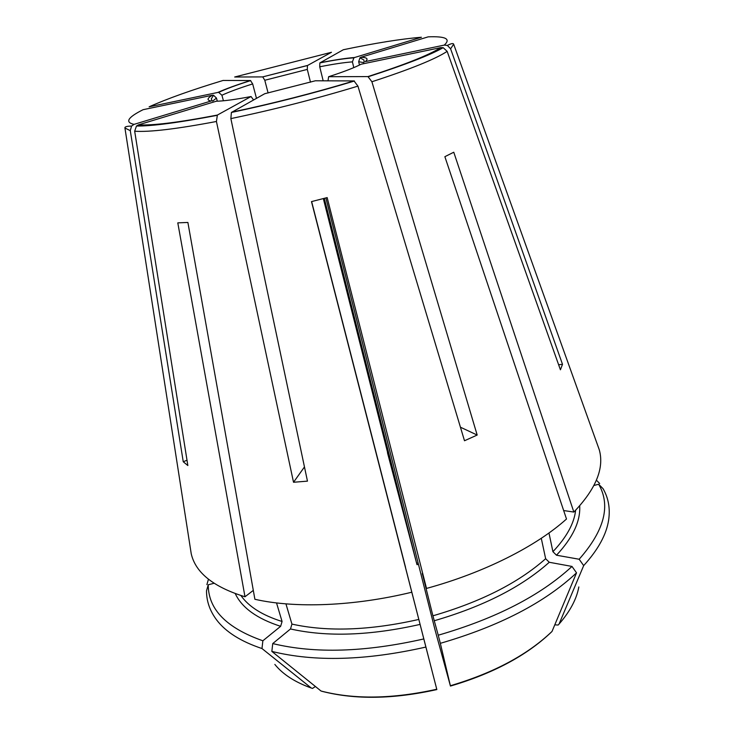 <?xml version="1.0" encoding="UTF-8"?>
<svg xmlns="http://www.w3.org/2000/svg" width="734" height="734" viewBox="0 0 734 734"><rect width="100%" height="100%" fill="white"/><g stroke="black" fill="none" stroke-linecap="round" stroke-linejoin="round"><path stroke-width="1.1" d="M206.896 584.631L208.447 579.227M596.412 480.192L599.669 483.504M134.047 124.367C124.688 122.294 127.707 117.394 143.102 109.687L212.365 95.246C207.098 98.338 206.676 100.255 211.098 101.008L134.047 124.367L131.551 126.083L130.285 130.67L183.252 461.769L187.005 460.209M240.936 595.549C248.679 606.66 262.396 615.303 282.076 621.487L280.645 626.313L262.864 640.782C226.375 627.919 208.172 609.248 208.254 584.769L214.053 583.282M282.076 621.487L276.525 602.917M190.262 547.527L191.235 553.785C195.556 572.713 213.475 587.035 244.991 596.77L253.313 590.384M315.437 686.51L312.528 688.409L311.262 688.015L261.983 648.544L262.864 640.782M387.662 452.603L389.708 460.787M389.754 460.97L323.336 198.593M387.451 452.658L416.912 564.363M418.472 564.363L417.004 564.666L324.281 198.345M138.478 124.853C152.791 125.652 179.087 122.385 217.365 115.064L251.046 96.53C235.504 99.494 223.888 101.072 216.218 101.237L138.478 124.853L136.451 126.055L134.68 131.221L187.849 465.53L183.252 461.769M217.365 115.064L216.429 121.486L293.527 482.266L304.463 466.943M272.736 643.58L290.499 628.965L291.939 624.102C327.74 632.002 370.037 630.442 418.82 619.441L425.894 647.058C366.018 660.591 314.675 662.04 271.846 651.407L272.736 643.58C314.776 653.755 365.137 652.214 423.812 638.938M291.939 624.102L285.939 603.862M418.82 619.441L411.802 592.219C353.696 606.339 295.004 608.431 254.891 599.283L187.886 222.457L177.793 222.861L244.991 596.77M436.831 689.575C393.479 699.199 355.348 699.814 322.446 691.428L321.052 691.033L271.846 651.407M436.84 689.565L425.894 647.058M311.537 201.593L436.666 688.914M405.535 567.299L378.918 463.558M378.973 463.741L311.629 201.566M231.77 112.164C273.057 103.466 313.803 93.053 353.999 80.924L315.354 80.786L264.726 93.723L231.403 112.467L230.861 118.605L307.463 481.137L293.527 482.266M353.999 80.924L357.935 86.126L464.503 440.749L477.183 435.042L460.438 427.216M438.235 635.213L432.913 615.808C480.889 601.862 518.47 582.824 545.646 558.712L549.252 562.272L571.988 566.437L576.529 572.85C544.628 602.733 499.23 626.221 440.336 643.323L438.235 635.213C495.955 618.468 540.536 595.54 571.988 566.437M432.913 615.808L422.334 573.529M545.646 558.712L541.279 538.297M411.802 592.219L311.491 201.602L327.162 197.593L426.509 588.429L422.252 573.557M426.509 588.429C484.192 572.704 536.242 546.261 566.501 519.011L444.868 156.681L453.768 152.222L573.85 512.066C595.971 488.872 604.449 468.108 599.274 449.777L597.137 443.813M325.868 197.932L435.014 629.827L450.447 686.051L440.336 643.323M450.474 686.061C493.028 673.491 526.535 655.627 550.995 632.451L552.023 631.433L576.529 572.85M548.968 532.994L552.913 551.684L556.5 555.216L579.163 559.244C604.44 530.499 610.945 505.497 598.678 484.247L593.953 485.458M573.85 512.066L563.657 510.543M554.785 624.836L558.124 625.038L559.042 624.084L583.677 565.611C598.127 549.72 606.449 534.535 608.642 520.039C610.321 508.479 608.458 498.019 603.064 488.688L598.678 484.247M223.43 100.787L221.916 95.227C229.366 91.796 239.614 88.034 252.67 83.924L250.496 80.556L223.09 80.456C191.959 89.887 167.306 98.677 149.14 106.806L217.86 92.438L218.677 92.392L221.916 95.227M558.629 364.743L562.51 364.321L560.418 369.789L447.162 51.362L443.198 47.701L440.776 47.609L361.045 64.234C354.403 67.721 343.595 71.877 328.63 76.712L367.945 76.584L371.899 81.749L477.183 435.042M562.51 364.321L450.603 48.811L447.401 45.444L444.281 45.095L365.284 61.61C368.624 58.876 367.165 57.435 360.917 57.289L359.917 57.848L358.687 61.711L363.614 62.592M323.18 80.813L319.73 66.794L319.85 62.922L343.338 49.738C375.276 43.058 401.305 38.902 421.408 37.251L354.623 57.5L353.898 57.848L352.421 61.876L353.779 67.629M359.467 65.042L358.687 61.711M444.281 45.095C451.071 38.902 445.712 36.149 428.197 36.847L360.917 57.289M262.607 76.914L234.678 77.006L331.474 52.279L307.445 65.537L262.607 76.914L307.583 65.427M310.491 82.199L307.298 69.409L307.445 65.537M405.232 566.153L311.601 201.575M256.478 98.338L252.67 83.924M268.103 92.979L264.791 80.263L262.79 76.951M212.365 95.246L213.539 95.255L216.457 98.053L217.319 101.209M251.046 96.53L253.56 99.971M583.677 565.611L579.163 559.244M328.63 76.712L328.006 80.832M261.983 648.544C240.853 641.479 225.742 631.946 216.649 619.964C209.86 610.917 206.483 601.201 206.52 590.797L208.254 584.769M131.505 126.055C126.808 126.165 124.615 126.808 124.927 127.991L130.285 130.67M235.265 593.632C241.917 607.807 257.047 618.698 280.645 626.313M416.646 563.217L418.105 562.914M134.68 131.221C149.36 132.258 176.6 129.01 216.429 121.486M290.499 628.965C327.025 637.176 370.22 635.653 420.087 624.405M321.052 691.033C354.155 699.603 392.718 699.007 436.748 689.244M230.861 118.605C273.81 109.641 316.171 98.815 357.935 86.126M434.207 620.762C483.256 606.495 521.608 586.998 549.252 562.272M450.392 685.721C493.615 672.959 527.498 654.866 552.023 631.433M556.5 555.216C572.887 537.6 580.622 521.14 579.686 505.836M552.913 551.684C566.611 537.196 574.181 523.379 575.639 510.24M559.042 624.084C570.07 611.385 576.667 599.008 578.832 586.943M367.945 76.584C404.764 64.711 429.041 55.05 440.776 47.609M217.86 92.438C225.76 88.851 236.632 84.887 250.496 80.556M450.603 48.811L453.667 44.196L599.274 449.777M212.814 101.008L216.457 98.053M319.996 62.803C334.3 59.931 345.842 58.169 354.623 57.5M319.73 66.794C333.218 64.115 344.118 62.482 352.421 61.876M264.791 80.263L307.298 69.409M371.899 81.749C410.15 69.317 435.244 59.188 447.162 51.362M274.846 664.426C282.737 674.243 294.866 682.106 311.262 688.015M136.441 126.028C151.507 126.248 178.344 122.697 216.97 115.385M231.421 112.458C272.975 103.677 313.996 93.2 354.458 81.015M447.428 45.398C451.162 43.489 453.245 43.086 453.667 44.196M364.147 62.115L363.899 59.959L359.889 57.83M213.557 95.227L211.291 98.861L212.108 100.888M353.907 57.839C345.393 58.39 334.034 60.087 319.831 62.922M218.668 92.392C226.265 88.823 236.944 84.887 250.707 80.584M124.927 127.991L191.235 553.785M443.198 47.673C430.482 54.958 405.572 64.62 368.459 76.666"/></g></svg>
